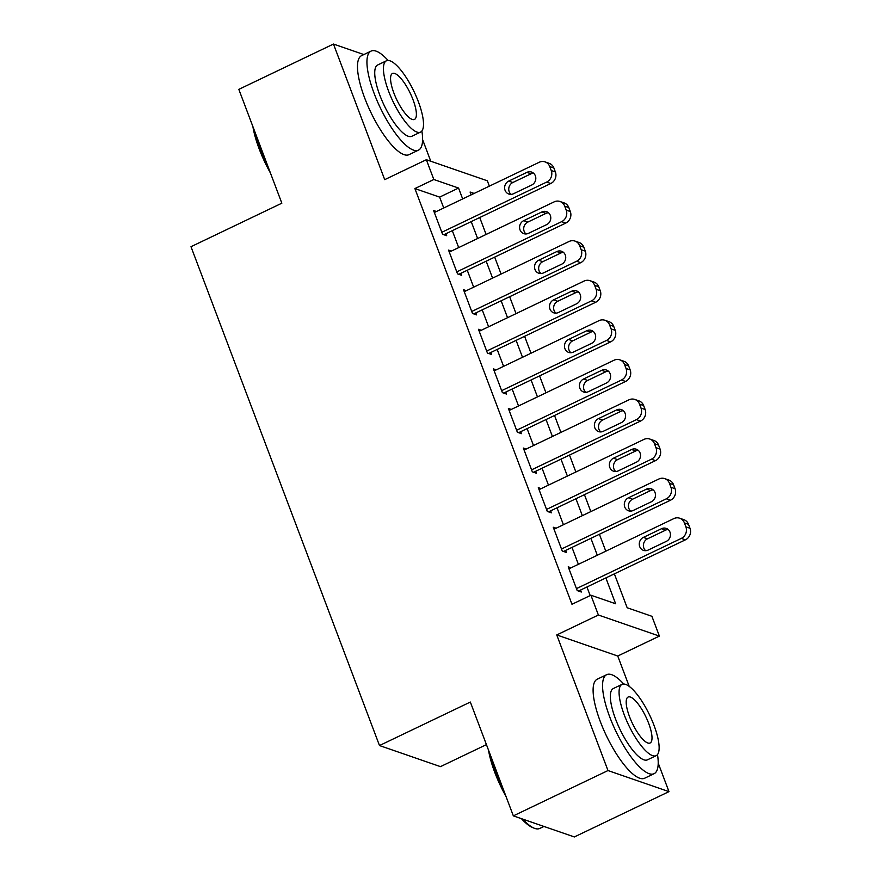 <?xml version="1.0" encoding="UTF-8"?>
<svg xmlns="http://www.w3.org/2000/svg" width="881" height="881" viewBox="0 0 881 881"><rect width="100%" height="100%" fill="white"/><g stroke="black" fill="none" stroke-linecap="round" stroke-linejoin="round"><path stroke-width="1.32" d="M614.365 573.861L627.173 607.747L651.896 616.293L659.384 636.093L598.386 615.015L590.909 595.215L615.632 603.76L605.875 577.925M629.199 686.365L617.746 656.026L659.384 636.093M617.746 656.026L556.748 634.948L607.989 770.556L513.348 815.872L574.346 836.95L668.976 791.634L658.217 763.144M486.433 744.621L440.478 766.635L379.491 745.546L190.99 246.702L281.843 203.192L238.828 89.366L333.47 44.05L384.711 179.647L426.349 159.714L487.336 180.792L489.362 186.144M430.776 161.245L422.594 139.583M607.989 770.556L668.976 791.634M363.864 54.556L333.47 44.05M571.064 567.816L568.223 566.835L577.198 590.589L581.328 592.021L580.579 590.039M556.098 528.226L553.268 527.245L562.243 550.999L566.362 552.431L565.613 550.449M541.143 488.636L538.302 487.656L547.277 511.409L551.407 512.83L550.658 510.859M526.177 449.046L523.347 448.066L532.322 471.82L536.441 473.24L535.692 471.269M511.222 409.456L508.381 408.476L517.356 432.23L521.486 433.65L520.737 431.668M496.256 369.866L493.426 368.886L502.401 392.64L506.52 394.06L505.771 392.078M481.301 330.276L478.46 329.296L487.435 353.05L491.565 354.47L490.816 352.488M466.335 290.675L463.505 289.695L472.48 313.449L476.599 314.88L475.85 312.898M451.38 251.085L448.539 250.105L457.514 273.859L461.644 275.29L460.895 273.308M443.738 207.993L439.63 197.113L414.896 188.567L571.978 604.278L590.909 595.215M590.182 595.567L586.944 586.988M578.377 564.314L571.989 547.398M563.422 524.724L557.023 507.808M548.456 485.134L542.068 468.218M533.501 445.544L527.102 428.618M518.535 405.954L512.147 389.028M503.58 366.353L497.181 349.438M488.614 326.763L482.226 309.848M473.659 287.173L467.26 270.258M458.693 247.583L452.305 230.668M436.414 211.495L433.584 210.515L442.559 234.269L446.678 235.701L445.929 233.718M556.748 634.948L598.386 615.015M414.896 188.567L433.826 179.504L426.349 159.714M513.348 815.872L470.344 702.047L379.491 745.546M474.132 193.435L470.091 192.036L471.159 194.866M479.727 217.53L486.114 234.456M494.682 257.12L501.08 274.046M509.647 296.721L516.035 313.636M524.602 336.311L531.001 353.226M539.568 375.901L545.956 392.816M554.523 415.491L560.922 432.406M569.489 455.081L575.877 471.996M584.444 494.67L590.843 511.597M599.41 534.26L605.798 551.187M462.668 198.93L458.549 188.049L433.826 179.504M597.307 555.25L590.909 538.335M582.341 515.66L575.954 498.745M567.386 476.07L560.988 459.144M552.42 436.48L546.033 419.554M537.465 396.89L531.067 379.964M522.499 357.29L516.112 340.374M507.544 317.7L501.146 300.784M492.578 278.11L486.191 261.194M477.623 238.52L471.225 221.605M439.63 197.113L458.549 188.049M434.333 212.497L539.194 162.28A8.788 8.061 -70.9 0 1 545.053 161.895A8.788 8.061 -70.9 0 1 549.755 166.575L551.253 170.54A8.788 8.061 -70.9 0 1 546.672 182.081L441.81 232.287M443.848 234.72L550.79 183.501L546.672 182.081M526.904 172.368A7.026 6.453 109.1 0 1 531.595 172.07A7.026 6.453 109.1 0 1 535.813 178.281A7.026 6.453 109.1 0 1 531.695 185.043L513.524 193.743A7.026 6.453 109.1 0 1 508.833 194.051A7.026 6.453 109.1 0 1 504.615 187.829A7.026 6.453 109.1 0 1 508.733 181.079L526.904 172.368L531.034 173.799A7.026 6.453 109.1 0 1 533.523 173.172M511.035 194.371A7.026 6.453 109.1 0 1 512.863 182.499L531.034 173.799M545.053 161.895L549.171 163.326A8.788 8.061 109.1 0 1 553.874 167.996L555.371 171.96A8.788 8.061 109.1 0 1 550.79 183.501M270.434 173.006A53.576 15.759 -115.6 0 1 259.201 148.955A53.576 15.759 -115.6 0 1 252.902 126.622M254.433 130.674A54.897 16.155 64.4 0 0 259.84 148.239A54.897 16.155 64.4 0 0 268.088 166.806M388.103 60.448A54.897 16.155 64.4 0 0 371.055 51.109A54.897 16.155 64.4 0 0 374.161 93.496A54.897 16.155 64.4 0 0 418.475 150.133A54.897 16.155 64.4 0 0 421.878 130.994M371.055 51.109L361.595 55.646A54.897 16.155 64.4 0 0 364.701 98.033A54.897 16.155 64.4 0 0 409.015 154.66L418.475 150.133M420.545 132.095L411.834 136.269A39.524 11.629 -115.6 0 1 379.931 95.489A39.524 11.629 -115.6 0 1 377.696 64.974L386.407 60.8A39.524 11.629 64.4 0 0 388.642 91.327A39.524 11.629 64.4 0 0 420.545 132.095A39.524 11.629 64.4 0 0 418.31 101.579A39.524 11.629 64.4 0 0 386.407 60.8M393.917 93.144A25.472 7.489 64.4 0 0 414.477 119.42A25.472 7.489 64.4 0 0 413.035 99.751A25.472 7.489 64.4 0 0 392.474 73.475A25.472 7.489 64.4 0 0 393.917 93.144M506.057 796.567A53.576 15.759 -115.6 0 1 494.825 772.527A53.576 15.759 -115.6 0 1 488.526 750.183M490.056 754.235A54.897 16.155 64.4 0 0 495.463 771.811A54.897 16.155 64.4 0 0 503.712 790.367M623.726 684.019A54.897 16.155 64.4 0 0 606.679 674.67A54.897 16.155 64.4 0 0 609.784 717.068A54.897 16.155 64.4 0 0 654.098 773.694A54.897 16.155 64.4 0 0 657.501 754.565M606.679 674.67L597.219 679.207A54.897 16.155 64.4 0 0 600.324 721.594A54.897 16.155 64.4 0 0 644.639 778.231L654.098 773.694M656.169 755.667L647.458 759.829A39.524 11.629 -115.6 0 1 615.555 719.061A39.524 11.629 -115.6 0 1 613.319 688.535L622.03 684.372A39.524 11.629 64.4 0 0 624.266 714.887A39.524 11.629 64.4 0 0 656.169 755.667A39.524 11.629 64.4 0 0 653.933 725.14A39.524 11.629 64.4 0 0 622.03 684.372M629.541 716.716A25.472 7.489 64.4 0 0 650.101 742.991A25.472 7.489 64.4 0 0 648.658 723.323A25.472 7.489 64.4 0 0 628.098 697.047A25.472 7.489 64.4 0 0 629.541 716.716M522.763 819.121A54.897 16.155 64.4 0 0 534.139 828.184A54.897 16.155 64.4 0 0 539.778 828.437L543.94 826.444M534.139 828.184L532.576 827.545A53.576 15.759 -115.6 0 1 521.431 818.658M449.288 252.087L554.149 201.87A8.788 8.061 -70.9 0 1 560.008 201.496A8.788 8.061 -70.9 0 1 564.71 206.165L566.208 210.13A8.788 8.061 -70.9 0 1 561.626 221.671L456.765 271.888M458.803 274.31L565.745 223.091L561.626 221.671M541.87 211.969A7.026 6.453 109.1 0 1 546.561 211.66A7.026 6.453 109.1 0 1 550.779 217.871A7.026 6.453 109.1 0 1 546.649 224.633L528.49 233.333A7.026 6.453 109.1 0 1 523.799 233.641A7.026 6.453 109.1 0 1 519.581 227.43A7.026 6.453 109.1 0 1 523.699 220.668L541.87 211.969L545.989 213.389A7.026 6.453 109.1 0 1 548.478 212.762M525.99 233.961A7.026 6.453 109.1 0 1 527.818 222.089L545.989 213.389M560.008 201.496L564.126 202.916A8.788 8.061 109.1 0 1 568.829 207.597L570.326 211.55A8.788 8.061 109.1 0 1 565.745 223.091M464.254 291.677L569.104 241.471A8.788 8.061 -70.9 0 1 574.974 241.086A8.788 8.061 -70.9 0 1 579.676 245.755L581.174 249.719A8.788 8.061 -70.9 0 1 576.592 261.261L471.731 311.478M473.769 313.9L580.711 262.681L576.592 261.261M556.825 251.559A7.026 6.453 109.1 0 1 561.516 251.25A7.026 6.453 109.1 0 1 565.734 257.461A7.026 6.453 109.1 0 1 561.615 264.223L543.445 272.923A7.026 6.453 109.1 0 1 538.754 273.231A7.026 6.453 109.1 0 1 534.536 267.02A7.026 6.453 109.1 0 1 538.654 260.258L556.825 251.559L560.944 252.979A7.026 6.453 109.1 0 1 563.444 252.351M540.956 273.55A7.026 6.453 109.1 0 1 542.773 261.679L560.944 252.979M574.974 241.086L579.092 242.506A8.788 8.061 109.1 0 1 583.795 247.187L585.292 251.14A8.788 8.061 109.1 0 1 580.711 262.681M479.209 331.267L584.07 281.061A8.788 8.061 -70.9 0 1 589.929 280.676A8.788 8.061 -70.9 0 1 594.631 285.345L596.129 289.309A8.788 8.061 -70.9 0 1 591.547 300.85L486.686 351.067M488.724 353.49L595.666 302.282L591.547 300.85M571.791 291.148A7.026 6.453 109.1 0 1 576.482 290.84A7.026 6.453 109.1 0 1 580.689 297.051A7.026 6.453 109.1 0 1 576.57 303.813L558.4 312.513A7.026 6.453 109.1 0 1 553.72 312.821A7.026 6.453 109.1 0 1 549.502 306.61A7.026 6.453 109.1 0 1 553.62 299.848L571.791 291.148L575.91 292.569A7.026 6.453 109.1 0 1 578.399 291.941M555.911 313.14A7.026 6.453 109.1 0 1 557.739 301.269L575.91 292.569M589.929 280.676L594.047 282.096A8.788 8.061 109.1 0 1 598.75 286.777L600.247 290.73A8.788 8.061 109.1 0 1 595.666 302.282M494.175 370.857L599.025 320.651A8.788 8.061 -70.9 0 1 604.895 320.266A8.788 8.061 -70.9 0 1 609.597 324.946L611.095 328.899A8.788 8.061 -70.9 0 1 606.513 340.44L501.652 390.657M503.69 393.08L610.632 341.872L606.513 340.44M586.746 330.738A7.026 6.453 109.1 0 1 591.437 330.43A7.026 6.453 109.1 0 1 595.655 336.652A7.026 6.453 109.1 0 1 591.536 343.403L573.366 352.103A7.026 6.453 109.1 0 1 568.674 352.411A7.026 6.453 109.1 0 1 564.457 346.2A7.026 6.453 109.1 0 1 568.575 339.438L586.746 330.738L590.865 332.159A7.026 6.453 109.1 0 1 593.365 331.531M570.877 352.73A7.026 6.453 109.1 0 1 572.694 340.859L590.865 332.159M604.895 320.266L609.013 321.686A8.788 8.061 109.1 0 1 613.716 326.366L615.213 330.32A8.788 8.061 109.1 0 1 610.632 341.872M509.13 410.458L613.991 360.241A8.788 8.061 -70.9 0 1 619.85 359.855A8.788 8.061 -70.9 0 1 624.552 364.536L626.05 368.489A8.788 8.061 -70.9 0 1 621.468 380.03L516.607 430.247M518.645 432.67L625.587 381.462L621.468 380.03M601.712 370.328A7.026 6.453 109.1 0 1 606.403 370.02A7.026 6.453 109.1 0 1 610.61 376.242A7.026 6.453 109.1 0 1 606.491 382.993L588.321 391.704A7.026 6.453 109.1 0 1 583.64 392.001A7.026 6.453 109.1 0 1 579.423 385.79A7.026 6.453 109.1 0 1 583.541 379.028L601.712 370.328L605.831 371.749A7.026 6.453 109.1 0 1 608.319 371.121M585.832 392.331A7.026 6.453 109.1 0 1 587.66 380.46L605.831 371.749M619.85 359.855L623.968 361.276A8.788 8.061 109.1 0 1 628.671 365.956L630.168 369.921A8.788 8.061 109.1 0 1 625.587 381.462M524.096 450.048L628.946 399.831A8.788 8.061 -70.9 0 1 634.816 399.445A8.788 8.061 -70.9 0 1 639.518 404.126L641.005 408.079A8.788 8.061 -70.9 0 1 636.434 419.631L531.573 469.837M533.611 472.26L640.553 421.052L636.434 419.631M616.667 409.918A7.026 6.453 109.1 0 1 621.358 409.61A7.026 6.453 109.1 0 1 625.576 415.832A7.026 6.453 109.1 0 1 621.457 422.594L603.287 431.294A7.026 6.453 109.1 0 1 598.595 431.602A7.026 6.453 109.1 0 1 594.378 425.38A7.026 6.453 109.1 0 1 598.496 418.618L616.667 409.918L620.786 411.35A7.026 6.453 109.1 0 1 623.285 410.722M600.798 431.921A7.026 6.453 109.1 0 1 602.615 420.05L620.786 411.35M634.816 399.445L638.934 400.877A8.788 8.061 109.1 0 1 643.637 405.546L645.134 409.511A8.788 8.061 109.1 0 1 640.553 421.052M539.051 489.638L643.912 439.421A8.788 8.061 -70.9 0 1 649.771 439.035A8.788 8.061 -70.9 0 1 654.473 443.716L655.971 447.669A8.788 8.061 -70.9 0 1 651.389 459.221L546.528 509.427M548.566 511.85L655.508 460.642L651.389 459.221M631.633 449.508A7.026 6.453 109.1 0 1 636.313 449.211A7.026 6.453 109.1 0 1 640.531 455.422A7.026 6.453 109.1 0 1 636.412 462.184L618.242 470.883A7.026 6.453 109.1 0 1 613.561 471.192A7.026 6.453 109.1 0 1 609.344 464.97A7.026 6.453 109.1 0 1 613.462 458.208L631.633 449.508L635.752 450.94A7.026 6.453 109.1 0 1 638.24 450.312M615.753 471.511A7.026 6.453 109.1 0 1 617.581 459.64L635.752 450.94M649.771 439.035L653.889 440.467A8.788 8.061 109.1 0 1 658.592 445.136L660.089 449.101A8.788 8.061 109.1 0 1 655.508 460.642M554.017 529.228L658.867 479.011A8.788 8.061 -70.9 0 1 664.737 478.636A8.788 8.061 -70.9 0 1 669.439 483.306L670.926 487.27A8.788 8.061 -70.9 0 1 666.355 498.811L561.494 549.017M563.532 551.451L670.474 500.232L666.355 498.811M646.588 489.098A7.026 6.453 109.1 0 1 651.279 488.801A7.026 6.453 109.1 0 1 655.497 495.012A7.026 6.453 109.1 0 1 651.378 501.774L633.208 510.473A7.026 6.453 109.1 0 1 628.516 510.782A7.026 6.453 109.1 0 1 624.299 504.56A7.026 6.453 109.1 0 1 628.417 497.809L646.588 489.098L650.707 490.53A7.026 6.453 109.1 0 1 653.206 489.902M630.719 511.101A7.026 6.453 109.1 0 1 632.536 499.23L650.707 490.53M664.737 478.636L668.855 480.057A8.788 8.061 109.1 0 1 673.558 484.726L675.055 488.691A8.788 8.061 109.1 0 1 670.474 500.232M568.972 568.818L673.833 518.601A8.788 8.061 -70.9 0 1 679.692 518.226A8.788 8.061 -70.9 0 1 684.394 522.896L685.892 526.86A8.788 8.061 -70.9 0 1 681.31 538.401L576.449 588.618M578.487 591.041L685.429 539.822L681.31 538.401M661.554 528.699A7.026 6.453 109.1 0 1 666.234 528.391A7.026 6.453 109.1 0 1 670.452 534.602A7.026 6.453 109.1 0 1 666.333 541.363L648.163 550.063A7.026 6.453 109.1 0 1 643.482 550.372A7.026 6.453 109.1 0 1 639.265 544.161A7.026 6.453 109.1 0 1 643.383 537.399L661.554 528.699L665.673 530.12A7.026 6.453 109.1 0 1 668.161 529.492M645.674 550.691A7.026 6.453 109.1 0 1 647.502 538.82L665.673 530.12M679.692 518.226L683.81 519.647A8.788 8.061 109.1 0 1 688.513 524.327L690.01 528.281A8.788 8.061 109.1 0 1 685.429 539.822M553.874 167.996L549.755 166.575M555.371 171.96L551.253 170.54M508.733 181.079L512.863 182.499M568.829 207.597L564.71 206.165M570.326 211.55L566.208 210.13M523.699 220.668L527.818 222.089M583.795 247.187L579.676 245.755M585.292 251.14L581.174 249.719M538.654 260.258L542.773 261.679M598.75 286.777L594.631 285.345M600.247 290.73L596.129 289.309M553.62 299.848L557.739 301.269M613.716 326.366L609.597 324.946M615.213 330.32L611.095 328.899M568.575 339.438L572.694 340.859M628.671 365.956L624.552 364.536M630.168 369.921L626.05 368.489M583.541 379.028L587.66 380.46M643.637 405.546L639.518 404.126M645.134 409.511L641.005 408.079M598.496 418.618L602.615 420.05M658.592 445.136L654.473 443.716M660.089 449.101L655.971 447.669M613.462 458.208L617.581 459.64M673.558 484.726L669.439 483.306M675.055 488.691L670.926 487.27M628.417 497.809L632.536 499.23M688.513 524.327L684.394 522.896M690.01 528.281L685.892 526.86M643.383 537.399L647.502 538.82"/></g></svg>
